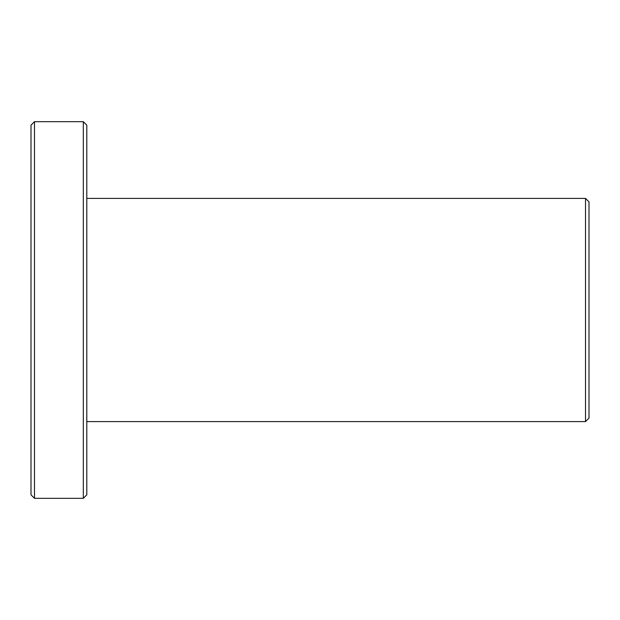<?xml version="1.0" encoding="UTF-8"?>
<svg xmlns="http://www.w3.org/2000/svg" width="620" height="620" viewBox="0 0 620 620"><rect width="100%" height="100%" fill="white"/><g stroke="black" fill="none" stroke-linecap="round" stroke-linejoin="round"><path stroke-width="0.93" d="M589 310L589 201.888L585.513 198.4L585.513 421.6L589 418.113L589 310M34.488 310L34.488 121.675L83.312 121.675L83.312 498.325L34.488 498.325L34.488 310M34.488 121.675L31 125.163L31 494.838L34.488 498.325M83.312 498.325L86.8 494.838L86.8 125.163L83.312 121.675M86.8 421.6L585.513 421.6M86.8 198.4L585.513 198.4"/></g></svg>
